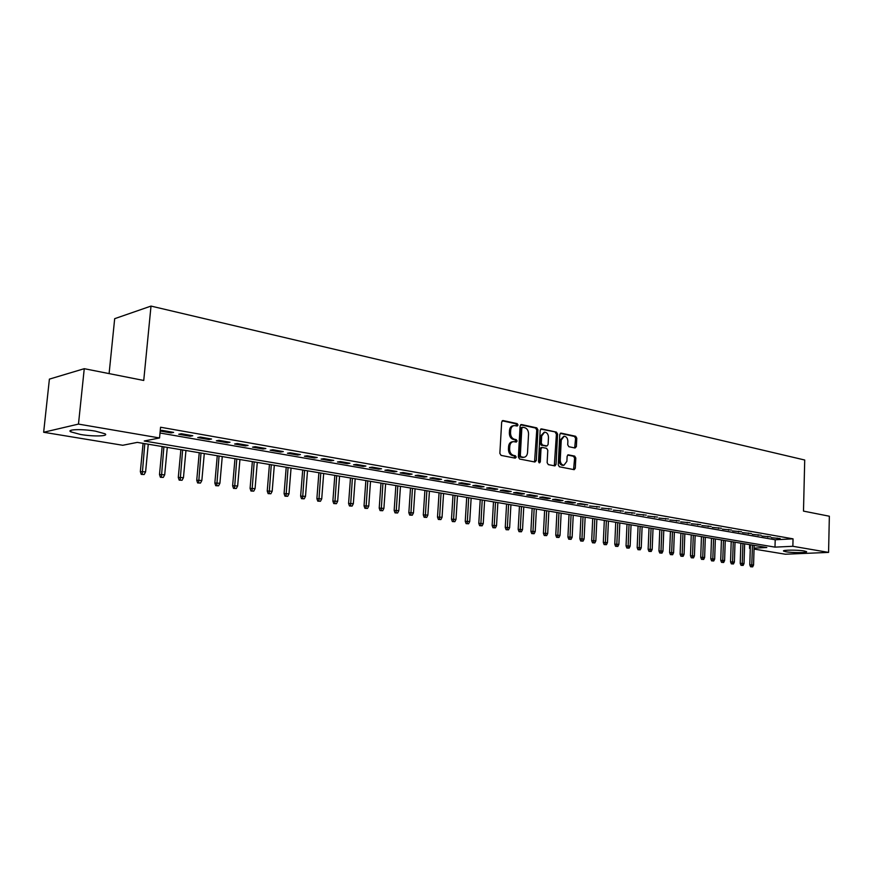 <?xml version="1.0" encoding="UTF-8"?>
<svg xmlns="http://www.w3.org/2000/svg" width="873" height="873" viewBox="0 0 873 873"><rect width="100%" height="100%" fill="white"/><g stroke="black" fill="none" stroke-linecap="round" stroke-linejoin="round"><path stroke-width="1.31" d="M518.005 425.02L517.154 423.612L503.099 420.568L501.669 422.019L499.858 453.393L501.102 455.4L515.223 458.161L516.205 457.125L515.354 455.739L513.542 455.379C511 454.538 509.69 452.4 509.625 448.984L509.767 446.376C510.083 443.549 511.316 441.967 513.466 441.629L516.303 442.076L517.111 441.04L516.259 439.643L514.448 439.272C511.905 438.41 510.607 436.271 510.53 432.855L510.683 430.258C510.989 427.464 512.211 425.904 514.328 425.566L517.209 426.035L518.005 425.02M516.565 425.926L515.976 423.798L502.193 420.808M514.732 458.063L514.175 455.892L512.364 455.531L513.542 455.379M515.648 441.967L515.081 439.806L513.269 439.435L514.448 439.272M785.962 551.769L783.605 551.103C781.651 549.903 797.736 549.783 804.197 550.972L806.488 551.627C808.322 552.838 792.4 552.936 785.962 551.769M80.48 434.47L70.757 431.829C66.053 429.32 82.411 428.839 95.452 431.153L104.946 433.761C109.463 436.282 93.378 436.718 80.48 434.47M575.056 448.013L576.366 446.605L576.78 438.202L575.645 436.282L561.11 433.128L559.779 434.536L558.229 464.862L559.386 466.793L574.205 469.674L575.296 468.223L575.798 458.03L574.663 456.11L568.225 454.822L567.134 456.263L566.883 461.348L563.947 465.233C561.623 464.938 560.379 463.203 560.237 460.016L561.252 440.079L564.133 436.249C566.479 436.533 567.723 438.279 567.876 441.487L567.712 444.783L568.858 446.714L575.056 448.013M754.065 548.124L766.8 547.524L137.301 442.382L122.744 445.274L43.65 432.266L49.401 379.122L84.255 368.69L143.739 380.464L151.007 306.085L804.72 460.016L803.487 511.109L829.35 516.227L828.575 552.402L785.362 554.224L754.043 549.073M84.255 368.69L78.472 424.092L159.541 437.962L144.252 440.996L774.995 547.131L792.859 546.291L828.575 552.402M160.01 433.008L775.202 539.776L793.044 538.848L160.567 427.235L159.541 437.962M793.044 538.848L792.859 546.291M537.943 429.832L536.753 427.857L521.508 424.551L520.101 425.991L518.376 457.026L519.588 459.012L534.92 462.013L536.295 460.551L537.943 429.832L536.764 430.007L535.575 428.032L520.614 424.802M541.544 428.894L556.428 432.124L557.596 434.067L556.036 464.436L554.922 465.898L548.32 464.632L547.142 462.679L547.797 450.282L546.618 448.329L542.111 447.434L540.998 448.897L540.311 461.861L539.514 462.886L538.51 461.511L540.18 430.313L541.544 428.894L540.878 428.992M160.206 431.022L171.053 432.91L173.618 432.397L161.952 430.345L160.239 430.705M192.769 435.747L181.333 433.739L178.747 434.252L190.172 436.249L192.769 435.747M211.561 439.032L200.332 437.067L197.724 437.569L208.931 439.523L211.561 439.032M230.003 442.262L218.981 440.33L216.34 440.821L227.351 442.742L230.003 442.262M248.096 445.426L237.281 443.539L234.619 444.008L245.411 445.896L248.096 445.426M265.85 448.536L255.232 446.681L252.548 447.14L263.155 448.984L265.85 448.536M283.289 451.592L272.867 449.759L270.161 450.206L280.56 452.028L283.289 451.592M300.41 454.582L290.174 452.792L287.446 453.229L297.66 455.019L300.41 454.582M317.215 457.528L307.165 455.771L304.415 456.197L314.455 457.943L317.215 457.528M333.737 460.42L323.861 458.685L321.089 459.1L330.954 460.824L333.737 460.42M349.953 463.257L340.252 461.555L337.469 461.959L347.159 463.65L349.953 463.257M365.896 466.051L356.37 464.381L353.565 464.774L363.081 466.433L365.896 466.051M381.556 468.79L372.193 467.153L369.377 467.535L378.74 469.161L381.556 468.79M396.953 471.485L387.754 469.87L384.917 470.241L394.116 471.846L396.953 471.485M412.089 474.137L403.042 472.555L400.194 472.915L409.241 474.486L412.089 474.137M426.962 476.734L418.069 475.185L415.21 475.534L424.103 477.084L426.962 476.734M441.596 479.299L432.844 477.771L429.974 478.109L438.715 479.637L441.596 479.299M455.979 481.82L447.38 480.314L444.499 480.641L453.098 482.147L455.979 481.82M470.132 484.297L461.664 482.813L458.783 483.14L467.241 484.613L470.132 484.297M484.046 486.73L475.73 485.268L472.828 485.584L481.143 487.036L484.046 486.73M497.741 489.131L489.557 487.691L486.643 487.996L494.827 489.426L497.741 489.131M511.218 491.488L503.154 490.069L500.24 490.375L508.293 491.783L511.218 491.488M524.477 493.802L516.543 492.416L513.619 492.71L521.541 494.096L524.477 493.802M537.528 496.093L529.715 494.729L526.79 495.013L534.592 496.366L537.528 496.093M550.372 498.341L542.69 496.999L539.743 497.272L547.426 498.614L550.372 498.341M563.009 500.556L555.446 499.225L552.511 499.498L560.062 500.818L563.009 500.556M575.46 502.728L568.017 501.429L565.071 501.691L572.513 502.99L575.46 502.728M587.725 504.878L580.392 503.59L577.435 503.852L587.725 504.878M599.795 506.995L589.613 505.98L599.795 506.995M611.678 509.068L601.606 508.064L611.678 509.068M623.398 511.12L613.424 510.127L623.398 511.12M634.933 513.138L625.068 512.167L634.933 513.138M646.304 515.135L636.526 514.164L646.304 515.135M657.5 517.089L647.831 516.139L657.5 517.089M668.543 519.02L658.962 518.082L668.543 519.02M679.423 520.93L669.94 519.992L679.423 520.93M690.139 522.807L680.754 521.879L690.139 522.807M700.713 524.651L691.416 523.745L700.713 524.651M711.135 526.484L701.925 525.579L711.135 526.484M721.404 528.274L712.281 527.39L721.404 528.274M731.541 530.053L722.506 529.169L731.541 530.053M741.537 531.799L732.578 530.926L741.537 531.799M751.391 533.523L742.519 532.661L751.391 533.523M761.103 535.225L752.319 534.374L761.103 535.225M770.695 536.906L761.987 536.066L770.695 536.906M771.525 537.724L780.156 538.565L771.525 537.724M151.007 306.085L114.679 318.678L109.103 373.611M43.65 432.266L78.472 424.092M750.278 548.451L749.536 548.331L750.278 548.299M749.645 544.654L749.536 548.331M775.202 539.776L774.995 547.131M171.053 432.91L171.141 431.96M190.172 436.249L190.259 435.3M208.931 439.523L209.018 438.584M227.351 442.742L227.427 441.814M245.411 445.896L245.499 444.968M263.155 448.984L263.231 448.078M280.56 452.028L280.637 451.123M297.66 455.019L297.737 454.113M314.455 457.943L314.531 457.059M330.954 460.824L331.02 459.94M347.159 463.65L347.225 462.777M363.081 466.433L363.146 465.571M378.74 469.161L378.795 468.31M394.116 471.846L394.17 470.994M409.241 474.486L409.295 473.646M424.103 477.084L424.158 476.243M438.715 479.637L438.77 478.808M453.098 482.147L453.152 481.318M467.241 484.613L467.284 483.795M481.143 487.036L481.198 486.228M494.827 489.426L494.871 488.629M508.293 491.783L508.337 490.986M521.541 494.096L521.585 493.3M534.592 496.366L534.636 495.58M547.426 498.614L547.469 497.828M560.062 500.818L560.106 500.043M572.513 502.99L572.546 502.226M584.768 505.129L584.801 504.365M596.837 507.235L596.87 506.482M608.721 509.308L608.754 508.555M620.43 511.349L620.463 510.607M631.965 513.368L631.997 512.626M643.325 515.354L643.357 514.612M654.532 517.307L654.554 516.576M665.564 519.228L665.597 518.507M676.444 521.126L676.466 520.417M687.171 523.003L687.193 522.283M697.734 524.848L697.756 524.138M708.156 526.67L708.178 525.961M718.435 528.46L718.457 527.761M728.562 530.227L728.584 529.529M738.558 531.973L738.58 531.286M748.412 533.698L748.434 533.01M758.135 535.389L758.157 534.712M767.716 537.07L767.738 536.382M777.177 538.717L777.199 538.041M513.793 425.653L513.149 425.751C511.032 426.079 509.81 427.65 509.505 430.433L510.683 430.258M513.269 439.435C510.727 438.573 509.428 436.435 509.352 433.03L509.505 430.433M512.975 441.694L512.287 441.793C510.138 442.131 508.904 443.713 508.588 446.54L509.767 446.376M512.364 455.531C509.81 454.691 508.512 452.563 508.446 449.137L508.588 446.54M534.549 461.937L536.764 430.007M522.807 427.268L521.825 428.272L520.319 455.488L521.17 456.874L523.855 457.31C525.993 456.983 527.216 455.4 527.532 452.574L528.547 434.045C528.471 430.673 527.194 428.545 524.695 427.672L522.807 427.268M521.628 427.443L520.646 428.447L521.825 428.272M523.102 457.408L519.981 457.026L519.129 455.641L520.646 428.447M540.682 429.134L556.428 432.124M554.3 465.8L556.407 434.241L555.25 432.288M541.173 447.609L539.809 449.049L539.121 462.003L540.311 461.861M538.925 462.646L539.121 462.003M548.473 437.449C548.32 434.197 547.033 432.43 544.621 432.146L541.686 436.009L541.304 443.102L542.493 445.066L546.989 445.972L548.102 444.521L548.473 437.449M544.228 432.2L540.496 436.173L541.686 436.009M546.171 446.027L541.304 445.23L540.114 443.266L540.496 436.173M563.772 436.304L560.062 440.243L561.252 440.079M563.063 465.331L562.758 465.374C560.422 465.08 559.189 463.345 559.047 460.158L560.062 440.243M573.583 469.576L574.609 458.172L573.474 456.252L567.646 455.062M574.685 447.936L575.591 438.366L574.456 436.445L560.259 433.379M141.251 474.388L144.165 474.519L141.251 474.388L140.346 471.627L145.595 471.867L148.257 444.204M142.234 474.225L144.798 443.626M140.346 471.627L143.096 443.342M145.595 471.867L144.165 474.519M160.403 477.291L163.284 477.422L160.403 477.291L159.497 474.552L164.702 474.792L167.289 447.391M161.396 477.138L163.884 446.823M159.497 474.552L162.16 446.529M164.702 474.792L163.284 477.422M179.194 480.139L182.053 480.27L179.194 480.139L178.288 477.433L183.45 477.673L185.949 450.501M180.198 479.986L182.621 449.944M178.288 477.433L180.875 449.66M183.45 477.673L182.053 480.27M197.636 482.933L200.474 483.064L197.636 482.933L196.741 480.248L201.849 480.488L204.282 453.567M198.651 482.791L201.008 453.022M196.741 480.248L199.24 452.727M201.849 480.488L200.474 483.064M215.74 485.683L218.556 485.814L215.74 485.683L214.845 483.02L219.909 483.26L222.266 456.568M216.766 485.541L219.058 456.033M214.845 483.02L217.268 455.739M219.909 483.26L218.556 485.814M233.517 488.378L236.31 488.509L233.517 488.378L232.622 485.737L237.652 485.966L239.933 459.525M234.553 488.236L236.779 458.991M232.622 485.737L234.968 458.696M237.652 485.966L236.31 488.509M250.977 491.019L253.748 491.15L250.977 491.019L250.082 488.411L255.069 488.64L257.284 462.417M252.013 490.888L254.185 461.904M250.082 488.411L252.362 461.599M255.069 488.64L253.748 491.15M268.12 493.616L270.87 493.747L268.12 493.616L267.236 491.03L272.18 491.259L274.318 465.265M269.168 493.496L271.274 464.752M267.236 491.03L269.441 464.447M272.18 491.259L270.87 493.747M284.969 496.17L287.686 496.301L284.969 496.17L284.074 493.605L288.985 493.834L291.058 468.059M286.028 496.05L288.068 467.557M284.074 493.605L286.213 467.251M288.985 493.834L287.686 496.301M301.512 498.679L304.219 498.81L301.512 498.679L300.628 496.137L305.495 496.366L307.514 470.809M302.582 498.559L304.568 470.318M300.628 496.137L302.702 470.001M305.495 496.366L304.219 498.81M317.772 501.146L320.456 501.277L317.772 501.146L316.888 498.625L321.722 498.854L323.676 473.504M318.852 501.026L320.784 473.024M316.888 498.625L318.896 472.708M321.722 498.854L320.456 501.277M333.759 503.568L336.421 503.699L333.759 503.568L332.875 501.069L337.665 501.288L339.564 476.156M334.839 503.459L336.716 475.687M332.875 501.069L334.828 475.37M337.665 501.288L336.421 503.699M349.462 505.958L352.114 506.078L349.462 505.958L348.589 503.47L353.347 503.688L355.18 478.764M350.553 505.838L352.386 478.306M348.589 503.47L350.477 477.978M353.347 503.688L352.114 506.078M364.914 508.293L367.533 508.424L364.914 508.293L364.041 505.827L368.755 506.056L370.523 481.329M366.005 508.184L367.784 480.87M364.041 505.827L365.863 480.554M368.755 506.056L367.533 508.424M380.093 510.596L382.701 510.716L380.093 510.596L379.22 508.151L383.902 508.37L385.626 483.849M381.195 510.487L382.92 483.402M379.22 508.151L380.988 483.085M383.902 508.37L382.701 510.716M395.033 512.866L397.608 512.986L395.033 512.866L394.159 510.432L398.808 510.661L400.467 486.337M396.135 512.757L397.815 485.89M394.159 510.432L395.873 485.563M398.808 510.661L397.608 512.986M409.71 515.092L412.274 515.212L409.71 515.092L408.848 512.68L413.464 512.898L415.068 488.771M410.823 514.994L412.46 488.334M408.848 512.68L410.506 488.007M413.464 512.898L412.274 515.212M424.158 517.274L426.701 517.394L424.158 517.274L423.296 514.895L427.868 515.114L429.429 491.172M425.271 517.187L426.864 490.746M423.296 514.895L424.9 490.419M427.868 515.114L426.701 517.394M438.366 519.435L440.898 519.555L438.366 519.435L437.504 517.067L442.054 517.285L443.56 493.529M439.49 519.337L441.04 493.114M437.504 517.067L439.064 492.776M442.054 517.285L440.898 519.555M452.356 521.552L454.855 521.672L452.356 521.552L451.494 519.206L456.001 519.424L457.463 495.853M453.469 521.465L454.986 495.438M451.494 519.206L453 495.111M456.001 519.424L454.855 521.672M466.117 523.636L468.605 523.756L466.117 523.636L465.254 521.312L469.729 521.519L471.147 498.134M467.23 523.549L468.703 497.73M465.254 521.312L466.717 497.403M469.729 521.519L468.605 523.756M479.648 525.688L482.125 525.808L479.648 525.688L478.797 523.374L483.249 523.593L484.613 500.393M480.783 525.611L482.212 499.989M478.797 523.374L480.215 499.651M483.249 523.593L482.125 525.808M492.983 527.718L495.438 527.827L492.983 527.718L492.132 525.415L496.541 525.633L497.872 502.597M494.107 527.63L495.504 502.204M492.132 525.415L493.496 501.877M496.541 525.633L495.438 527.827M506.1 529.704L508.533 529.824L506.1 529.704L505.26 527.423L509.636 527.63L510.923 504.78M507.235 529.616L508.588 504.387M505.26 527.423L506.58 504.059M509.636 527.63L508.533 529.824M519.02 531.657L521.432 531.777L519.02 531.657L518.169 529.398L522.523 529.605L523.767 506.929M520.155 531.581L521.465 506.547M518.169 529.398L519.457 506.209M522.523 529.605L521.432 531.777M531.733 533.589L534.134 533.709L531.733 533.589L530.893 531.341L535.214 531.548L536.415 509.035M532.879 533.512L534.156 508.664M530.893 531.341L532.137 508.326M535.214 531.548L534.134 533.709M544.261 535.487L546.651 535.607L544.261 535.487L543.421 533.261L547.709 533.468L548.877 511.12M545.407 535.411L546.651 510.749M543.421 533.261L544.621 510.41M547.709 533.468L546.651 535.607M556.603 537.353L558.971 537.473L556.603 537.353L555.763 535.149L560.019 535.356L561.143 513.171M557.738 537.288L558.949 512.8M555.763 535.149L556.919 512.462M560.019 535.356L558.971 537.473M568.749 539.198L571.106 539.318L568.749 539.198L567.919 537.004L572.142 537.211L573.234 515.19M569.894 539.132L571.073 514.83M567.919 537.004L569.043 514.492M572.142 537.211L571.106 539.318M580.72 541.02L583.055 541.129L580.72 541.02L579.89 538.837L584.092 539.034L585.139 517.176M581.865 540.944L583.011 516.827M579.89 538.837L580.971 516.478M584.092 539.034L583.055 541.129M592.516 542.799L594.829 542.919L592.516 542.799L591.687 540.638L595.855 540.845L596.87 519.14M593.662 542.733L594.775 518.791M591.687 540.638L592.734 518.442M595.855 540.845L594.829 542.919M604.138 544.566L606.44 544.676L604.138 544.566L603.308 542.417L607.455 542.613L608.426 521.072M605.284 544.501L606.364 520.723M603.308 542.417L604.323 520.384M607.455 542.613L606.44 544.676M615.585 546.302L617.866 546.411L615.585 546.302L614.767 544.163L618.881 544.37L619.819 522.971M616.731 546.236L617.789 522.632M614.767 544.163L615.738 522.283M618.881 544.37L617.866 546.411M626.869 548.015L629.138 548.124L626.869 548.015L626.05 545.898L630.142 546.094L631.048 524.848M628.025 547.949L629.04 524.509M626.05 545.898L626.989 524.171M630.142 546.094L629.138 548.124M637.988 549.695L640.247 549.804L637.988 549.695L637.17 547.6L641.24 547.797L642.113 526.692M639.145 549.641L640.138 526.364M637.17 547.6L638.087 526.026M641.24 547.797L640.247 549.804M648.955 551.365L651.193 551.474L648.955 551.365L648.137 549.27L652.175 549.466L653.026 528.514M650.112 551.299L651.072 528.187M648.137 549.27L649.021 527.849M652.175 549.466L651.193 551.474M659.759 553.002L661.996 553.111L659.759 553.002L658.951 550.928L662.956 551.125L663.786 530.315M660.916 552.947L661.854 529.987M658.951 550.928L659.802 529.649M662.956 551.125L661.996 553.111M670.42 554.617L672.636 554.726L670.42 554.617L669.613 552.554L673.596 552.751L674.382 532.083M671.577 554.562L672.483 531.766M669.613 552.554L670.431 531.428M673.596 552.751L672.636 554.726M680.929 556.21L683.123 556.319L680.929 556.21L680.122 554.159L684.083 554.355L684.836 533.829M682.086 556.156L682.97 533.523M680.122 554.159L680.907 533.174M684.083 554.355L683.123 556.319M691.285 557.782L693.478 557.891L691.285 557.782L690.488 555.752L694.417 555.937L695.148 535.553M692.442 557.727L693.304 535.247M690.488 555.752L691.252 534.898M694.417 555.937L693.478 557.891M701.51 559.331L703.682 559.44L701.51 559.331L700.713 557.312L704.62 557.498L705.319 537.255M702.667 559.277L703.507 536.95M700.713 557.312L701.445 536.6M704.62 557.498L703.682 559.44M711.593 560.859L713.743 560.968L711.593 560.859L710.797 558.851L714.671 559.036L715.358 538.925M712.75 560.815L713.557 538.63M710.797 558.851L711.495 538.281M714.671 559.036L713.743 560.968M721.535 562.365L723.673 562.474L721.535 562.365L720.738 560.368L724.601 560.564L725.245 540.583M722.691 562.321L723.477 540.289M720.738 560.368L721.414 539.94M724.601 560.564L723.673 562.474M731.345 563.849L733.473 563.958L731.345 563.849L730.548 561.874L734.389 562.059L735.011 542.209M732.502 563.805L733.265 541.915M730.548 561.874L731.203 541.576M734.389 562.059L733.473 563.958M741.024 565.322L743.141 565.42L741.024 565.322L740.228 563.358L744.036 563.543L744.647 543.814M742.17 565.278L742.923 543.53M740.228 563.358L740.861 543.192M744.036 563.543L743.141 565.42M750.573 566.763L752.668 566.872L750.573 566.763L749.787 564.809L753.574 564.995L754.141 545.407M751.718 566.73L752.45 545.123M749.787 564.809L750.387 544.774M753.574 564.995L752.668 566.872M515.976 423.798L517.154 423.612M514.175 455.892L515.354 455.739M515.081 439.806L516.259 439.643M509.352 433.03L510.53 432.855M508.446 449.137L509.625 448.984M502.368 420.688L503.099 420.568M535.105 460.693L536.295 460.551M520.81 424.66L521.508 424.551M535.575 428.032L536.753 427.857M519.129 455.641L520.319 455.488M519.981 457.026L521.17 456.874M521.879 457.397L523.058 457.256M556.407 434.241L557.596 434.067M554.846 464.578L556.036 464.436M539.809 449.049L540.998 448.897M540.114 443.266L541.304 443.102M541.304 445.23L542.493 445.066M545.56 446.103L546.738 445.95M559.047 460.158L560.237 460.016M567.876 454.909L568.454 454.844M573.474 456.252L574.663 456.11M574.609 458.172L575.798 458.03M574.107 468.354L575.296 468.223M560.477 433.226L561.11 433.128M574.456 436.445L575.645 436.282M575.591 438.366L576.78 438.202M575.176 446.758L576.366 446.605M70.757 431.829L70.92 430.313M521.432 427.432L522.501 427.268M522.665 457.463L523.855 457.31M540.922 447.587L541.98 447.456M545.8 446.125L546.989 445.972M562.758 465.374L563.947 465.233"/></g></svg>
